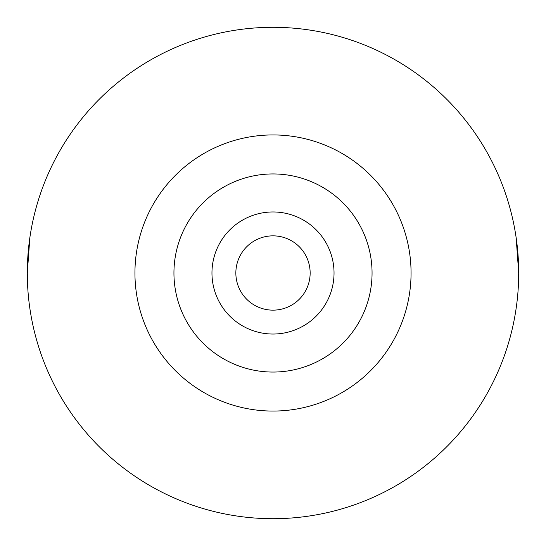 <?xml version="1.0" encoding="UTF-8"?>
<svg xmlns="http://www.w3.org/2000/svg" width="546" height="546" viewBox="0 0 546 546"><rect width="100%" height="100%" fill="white"/><g stroke="black" fill="none" stroke-linecap="round" stroke-linejoin="round"><path stroke-width="0.82" d="M516.141 237.612L518.7 273A245.7 245.7 0 0 1 273 518.7A245.7 245.7 0 0 1 27.3 273A245.7 245.7 0 0 1 273 27.3A245.7 245.7 0 0 1 518.7 273L518.523 282.398M310.148 273A37.148 37.148 0 0 1 273 310.148A37.148 37.148 0 0 1 235.852 273A37.148 37.148 0 0 1 273 235.852A37.148 37.148 0 0 1 310.148 273M173.942 273A99.058 99.058 0 0 1 273 173.942A99.058 99.058 0 0 1 372.058 273A99.058 99.058 0 0 1 273 372.058A99.058 99.058 0 0 1 173.942 273M211.964 273A61.036 61.036 0 0 1 273 211.964A61.036 61.036 0 0 1 334.036 273A61.036 61.036 0 0 1 273 334.036A61.036 61.036 0 0 1 211.964 273M29.859 237.612L27.3 273L27.477 282.398M411.063 273A138.063 138.063 0 0 1 273 411.063A138.063 138.063 0 0 1 134.937 273A138.063 138.063 0 0 1 273 134.937A138.063 138.063 0 0 1 411.063 273"/></g></svg>
